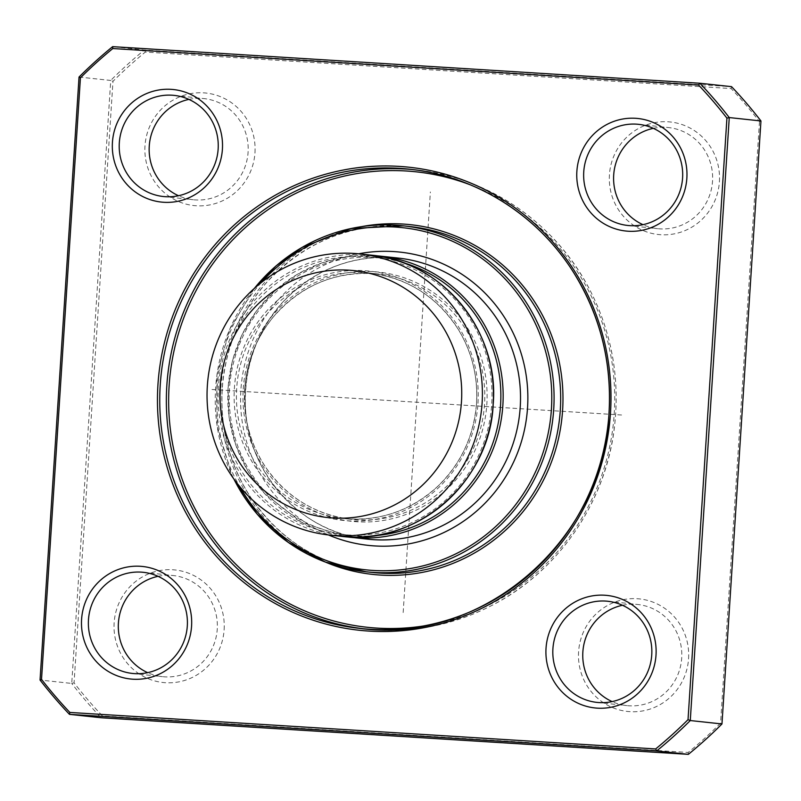 <?xml version="1.0" encoding="UTF-8"?>
<svg xmlns="http://www.w3.org/2000/svg" width="801" height="801" viewBox="0 0 801 801"><rect width="100%" height="100%" fill="white"/><g stroke="black" fill="none" stroke-linecap="round" stroke-linejoin="round"><path stroke-width="0.6" stroke-dasharray="4 3" d="M254.968 152.741A56.591 55.099 -83.9 0 0 203.624 92.846A56.591 55.099 -83.9 0 0 144.991 145.882A56.591 55.099 -83.9 0 0 196.325 205.777A56.591 55.099 -83.9 0 0 254.968 152.741M188.876 99.394A50.853 49.512 96.1 0 1 204.105 98.613A50.853 49.512 96.1 0 1 248.09 152.25A50.853 49.512 96.1 0 1 193.241 199.739A50.853 49.512 96.1 0 1 178.523 195.734M719.408 181.687A56.591 55.099 -83.9 0 0 668.074 121.792A56.591 55.099 -83.9 0 0 609.431 174.828A56.591 55.099 -83.9 0 0 660.765 234.723A56.591 55.099 -83.9 0 0 719.408 181.687M653.316 128.34A50.853 49.512 96.1 0 1 668.555 127.559A50.853 49.512 96.1 0 1 712.53 181.196A50.853 49.512 96.1 0 1 657.681 228.685A50.853 49.512 96.1 0 1 642.963 224.67M688.57 658.612A56.591 55.099 -83.9 0 0 637.226 598.717A56.591 55.099 -83.9 0 0 578.592 651.764A56.591 55.099 -83.9 0 0 629.926 711.658A56.591 55.099 -83.9 0 0 688.57 658.612M622.477 605.266A50.853 49.512 96.1 0 1 637.706 604.485A50.853 49.512 96.1 0 1 681.691 658.122A50.853 49.512 96.1 0 1 626.843 705.611A50.853 49.512 96.1 0 1 612.124 701.606M224.13 629.666A56.591 55.099 -83.9 0 0 172.786 569.771A56.591 55.099 -83.9 0 0 114.142 622.818A56.591 55.099 -83.9 0 0 165.487 682.712A56.591 55.099 -83.9 0 0 224.13 629.666M158.037 576.33A50.853 49.512 96.1 0 1 173.266 575.539A50.853 49.512 96.1 0 1 217.251 629.175A50.853 49.512 96.1 0 1 162.403 676.665A50.853 49.512 96.1 0 1 147.684 672.66M759.478 121.632L720.58 723.153A448.89 437.026 96.1 0 1 688.199 752.449L102.428 715.934A448.89 437.026 96.1 0 1 74.072 682.863L112.971 81.342A448.89 437.026 96.1 0 1 145.351 52.055L731.133 88.561A448.89 437.026 96.1 0 1 759.478 121.632L760.95 120.971M79.039 77.036L110.728 80.45L71.74 683.433L40.05 680.029M731.133 88.561L731.533 86.648L144.33 50.052L112.641 46.648M145.351 52.055L144.33 50.052A450.803 438.888 -83.9 0 0 110.728 80.45L112.971 81.342M74.072 682.863L71.74 683.433A450.803 438.888 -83.9 0 0 101.156 717.756L102.428 715.934M688.359 754.352L688.199 752.449M720.58 723.153L721.961 723.964M211.985 389.486L621.566 415.008M403.173 612.545L430.377 191.95M397.937 258.032A141.376 137.642 -83.9 0 0 245.456 390.037A141.376 137.642 -83.9 0 0 367.729 539.173C300.315 533.436 244.225 469.907 245.306 400.19C245.647 361.922 258.583 328.79 284.115 300.806C315.764 268.555 353.712 254.297 397.937 258.032M328.41 534.938A147.494 143.599 96.1 0 1 240.891 389.817A147.494 143.599 96.1 0 1 358.618 253.817M402.202 262.368A139.464 135.78 -83.9 0 0 229.517 388.245A139.464 135.78 -83.9 0 0 372.815 535.839M375.689 255.729L348.565 256.57L322.072 262.858L297.271 274.332L275.154 290.543L256.53 310.888L242.122 334.578L232.49 360.69L228.035 388.165L229.046 416.941L235.714 444.875L247.759 470.808L264.7 493.666L301.496 522.262L345.511 536.69A141.376 137.642 96.1 0 1 228.085 388.175A141.376 137.642 96.1 0 1 375.759 255.739M243.244 389.096A125.336 122.022 96.1 0 1 373.126 271.619A125.336 122.022 96.1 0 1 486.838 404.275A125.336 122.022 96.1 0 1 356.946 521.761A125.336 122.022 96.1 0 1 243.244 389.096M244.665 389.166A123.424 120.16 -83.9 0 0 351.419 519.358A123.424 120.16 -83.9 0 0 484.545 404.115A123.424 120.16 -83.9 0 0 377.792 273.922A123.424 120.16 -83.9 0 0 244.665 389.166M477.977 403.324A125.336 122.022 -83.9 0 0 364.275 270.668A125.336 122.022 -83.9 0 0 234.383 388.145A125.336 122.022 -83.9 0 0 348.095 520.81A125.336 122.022 -83.9 0 0 477.977 403.324M476.555 403.263A123.424 120.16 96.1 0 1 343.429 518.507A123.424 120.16 96.1 0 1 236.675 388.305A123.424 120.16 96.1 0 1 369.802 273.061A123.424 120.16 96.1 0 1 476.555 403.263M220.655 387.294A139.464 135.78 96.1 0 1 365.186 256.57A139.464 135.78 96.1 0 1 491.704 404.185A139.464 135.78 96.1 0 1 347.183 534.908A139.464 135.78 96.1 0 1 220.655 387.294M370.853 255.119A141.376 137.642 -83.9 0 0 218.363 387.133A141.376 137.642 -83.9 0 0 340.645 536.259M325.637 562.172A175.89 171.234 96.1 0 1 220.776 388.906A175.89 171.234 96.1 0 1 361.712 226.613M222.197 388.966A173.977 169.371 -83.9 0 0 372.665 572.485C321.491 565.957 280.991 541.156 251.154 498.072C229.667 465.091 220.025 428.725 222.247 388.976C225.221 348.695 239.809 313.421 266.012 283.164C305.291 240.761 353.241 221.887 409.842 226.533A173.977 169.371 -83.9 0 0 222.197 388.966M233.852 478.958A173.977 169.371 96.1 0 1 215.599 388.265A173.977 169.371 96.1 0 1 254.328 288.43M261.336 282.523A172.065 167.519 -83.9 0 0 217.021 388.335A172.065 167.519 -83.9 0 0 239.449 486.207M412.635 169.552A230.948 224.841 96.1 0 1 415.929 169.882A230.948 224.841 96.1 0 1 615.669 413.496A230.948 224.841 96.1 0 1 366.578 629.125A230.948 224.841 96.1 0 1 363.284 628.745M422.808 626.092A229.036 222.978 -83.9 0 0 614.247 413.426A229.036 222.978 -83.9 0 0 470.337 184.841M627.734 225.461L657.681 228.685M638.597 124.335L668.555 127.559M163.294 196.515L193.241 199.739M174.157 95.389L204.105 98.613M132.445 673.441L162.403 676.665M143.319 572.314L173.266 575.539M596.895 702.387L626.843 705.611M607.759 601.261L637.706 604.485M244.716 389.176C246.688 362.012 256.21 337.962 273.271 317.016C301.296 284.966 336.13 270.608 377.792 273.922L369.802 273.061C407.709 277.987 437.206 296.77 458.292 329.431C471.949 352.019 478.027 376.62 476.505 403.253C473.932 436.134 460.925 463.909 437.476 486.567C410.502 511.018 379.143 521.671 343.429 518.507L351.419 519.358C315.834 514.863 287.469 497.801 266.292 468.164C250.312 444.425 243.124 418.092 244.716 389.176M254.157 288.58L229.647 329.381L216.841 375.449L217.131 426.102L231.639 474.452L233.722 478.768M359.979 628.415L366.578 629.125C410.693 633.591 452.625 625.601 492.365 605.166C558.077 571.473 605.306 502.968 614.307 428.275C620.314 378.202 611.624 331.063 588.234 286.848C553.922 222.127 487.519 177.051 415.929 169.882L409.331 169.171"/><path stroke-width="1.2" d="M112.43 142.388A56.591 55.099 96.1 0 1 171.074 89.342A56.591 55.099 96.1 0 1 222.408 149.236A56.591 55.099 96.1 0 1 163.774 202.283A56.591 55.099 96.1 0 1 112.43 142.388M119.309 142.878A50.853 49.512 -83.9 0 0 163.294 196.515A50.853 49.512 -83.9 0 0 218.142 149.036A50.853 49.512 -83.9 0 0 174.157 95.389A50.853 49.512 -83.9 0 0 119.309 142.878M178.523 195.734A50.853 49.512 96.1 0 1 149.256 146.092A50.853 49.512 96.1 0 1 188.876 99.394M576.87 171.334A56.591 55.099 96.1 0 1 635.513 118.288A56.591 55.099 96.1 0 1 686.857 178.182A56.591 55.099 96.1 0 1 628.214 231.229A56.591 55.099 96.1 0 1 576.87 171.334M583.749 171.825A50.853 49.512 -83.9 0 0 627.734 225.461A50.853 49.512 -83.9 0 0 682.582 177.982A50.853 49.512 -83.9 0 0 638.597 124.335A50.853 49.512 -83.9 0 0 583.749 171.825M642.963 224.67A50.853 49.512 96.1 0 1 613.696 175.039A50.853 49.512 96.1 0 1 653.316 128.34M546.032 648.259A56.591 55.099 96.1 0 1 604.675 595.223A56.591 55.099 96.1 0 1 656.009 655.118A56.591 55.099 96.1 0 1 597.376 708.154A56.591 55.099 96.1 0 1 546.032 648.259M552.91 648.75A50.853 49.512 -83.9 0 0 596.895 702.387A50.853 49.512 -83.9 0 0 651.744 654.908A50.853 49.512 -83.9 0 0 607.759 601.261A50.853 49.512 -83.9 0 0 552.91 648.75M612.124 701.606A50.853 49.512 96.1 0 1 582.858 651.964A50.853 49.512 96.1 0 1 622.477 605.266M81.592 619.313A56.591 55.099 96.1 0 1 140.235 566.277A56.591 55.099 96.1 0 1 191.569 626.172A56.591 55.099 96.1 0 1 132.926 679.208A56.591 55.099 96.1 0 1 81.592 619.313M88.47 619.804A50.853 49.512 -83.9 0 0 132.445 673.441A50.853 49.512 -83.9 0 0 187.304 625.961A50.853 49.512 -83.9 0 0 143.319 572.314A50.853 49.512 -83.9 0 0 88.47 619.804M147.684 672.66A50.853 49.512 96.1 0 1 118.418 623.018A50.853 49.512 96.1 0 1 158.037 576.33M482.102 403.063A141.376 137.642 96.1 0 1 329.622 535.078A141.376 137.642 96.1 0 1 207.339 385.942A141.376 137.642 96.1 0 1 359.829 253.937A141.376 137.642 96.1 0 1 482.102 403.063M220.155 386.563A124.175 120.891 -83.9 0 0 332.805 517.987A124.175 120.891 -83.9 0 0 461.476 401.601A124.175 120.891 -83.9 0 0 348.825 270.177A124.175 120.891 -83.9 0 0 220.155 386.563M112.801 48.551A448.89 437.026 -83.9 0 0 80.42 77.847L41.522 679.368A448.89 437.026 -83.9 0 0 69.867 712.439L655.649 748.945A448.89 437.026 -83.9 0 0 688.029 719.658L726.928 118.137A448.89 437.026 -83.9 0 0 698.572 85.066L112.801 48.551L112.641 46.648L699.844 83.244L731.533 86.648A450.803 438.888 -83.9 0 1 760.95 120.971L729.26 117.567L690.272 720.55L721.961 723.964L760.95 120.971M69.867 712.439L69.467 714.352L101.156 717.756L688.359 754.352L656.67 750.948L69.467 714.352A450.803 438.888 96.1 0 1 40.05 680.029L79.039 77.036A450.803 438.888 96.1 0 1 112.641 46.648M688.359 754.352A450.803 438.888 -83.9 0 0 721.961 723.964M688.029 719.658L690.272 720.55A450.803 438.888 96.1 0 1 656.67 750.948L655.649 748.945M698.572 85.066L699.844 83.244A450.803 438.888 96.1 0 1 729.26 117.567L726.928 118.137M80.42 77.847L79.039 77.036M40.05 680.029L41.522 679.368M520.219 407.168A141.376 137.642 -83.9 0 0 397.937 258.032L380.575 256.17A141.376 137.642 96.1 0 1 502.858 405.296A141.376 137.642 96.1 0 1 350.367 537.301A141.376 137.642 96.1 0 1 345.511 536.69L367.729 539.173A141.376 137.642 -83.9 0 0 520.219 407.168M358.618 253.817A147.494 143.599 96.1 0 1 527.549 407.679A147.494 143.599 96.1 0 1 328.41 534.938M372.815 535.839A139.464 135.78 -83.9 0 0 500.565 405.136A139.464 135.78 -83.9 0 0 402.202 262.368M375.759 255.739A141.376 137.642 96.1 0 1 380.575 256.17L375.689 255.729M340.645 536.259A141.376 137.642 -83.9 0 0 493.136 404.255A141.376 137.642 -83.9 0 0 370.853 255.119C442.032 260.996 499.624 331.224 493.186 404.265C490.232 482.042 415.759 546.482 340.645 536.259L329.622 535.078M361.712 226.613A175.89 171.234 96.1 0 1 562.602 410.202A175.89 171.234 96.1 0 1 325.637 562.172M233.722 478.768L257.171 514.132L288.36 542.477L325.416 562.082L366.067 571.774L372.665 572.485A173.977 169.371 -83.9 0 0 560.31 410.042A173.977 169.371 -83.9 0 0 409.842 226.533L403.243 225.822A173.977 169.371 96.1 0 1 553.711 409.331A173.977 169.371 96.1 0 1 366.067 571.774A173.977 169.371 96.1 0 1 233.852 478.958M254.328 288.43A173.977 169.371 96.1 0 1 403.243 225.822L351.048 228.525L302.037 247.419L276.255 265.732L254.157 288.58M239.449 486.207A172.065 167.519 -83.9 0 0 422.538 565.977A172.065 167.519 -83.9 0 0 551.418 409.171A172.065 167.519 -83.9 0 0 450.552 240.4A172.065 167.519 -83.9 0 0 261.336 282.523M363.284 628.745A230.948 224.841 96.1 0 1 166.838 385.521A230.948 224.841 96.1 0 1 412.635 169.552M470.337 184.841A229.036 222.978 -83.9 0 0 169.131 385.681A229.036 222.978 -83.9 0 0 422.808 626.092M157.947 384.65A232.861 226.703 96.1 0 1 399.248 166.388A232.861 226.703 96.1 0 1 610.502 412.855A232.861 226.703 96.1 0 1 369.201 631.108A232.861 226.703 96.1 0 1 157.947 384.65M160.24 384.81A230.948 224.841 -83.9 0 0 359.979 628.415A230.948 224.841 -83.9 0 0 609.08 412.785A230.948 224.841 -83.9 0 0 409.331 169.171A230.948 224.841 -83.9 0 0 160.24 384.81M359.829 253.937L370.853 255.119M409.331 169.171C475.704 175.91 537.831 215.018 573.676 272.62C600.119 315.354 611.904 362.072 609.03 412.775C604.194 539.874 482.602 645.095 359.979 628.415"/></g></svg>
